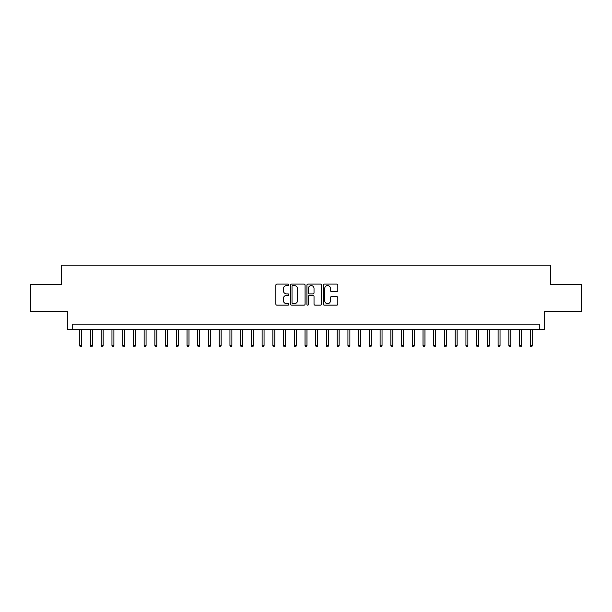 <?xml version="1.0" encoding="UTF-8"?>
<svg xmlns="http://www.w3.org/2000/svg" width="612" height="612" viewBox="0 0 612 612"><rect width="100%" height="100%" fill="white"/><g stroke="black" fill="none" stroke-linecap="round" stroke-linejoin="round"><path stroke-width="0.92" d="M288.841 284.84A0.734 0.734 0 0 0 288.099 284.098L276.915 284.098A1.056 1.056 0 0 0 275.859 285.154L275.859 304.103A1.056 1.056 0 0 0 276.915 305.159L288.099 305.159A0.734 0.734 0 0 0 288.841 304.424A0.734 0.734 0 0 0 288.099 303.682L286.653 303.682A3.366 3.366 0 0 1 283.287 300.316L283.287 298.733A3.366 3.366 0 0 1 286.653 295.367L288.099 295.367A0.734 0.734 0 0 0 288.841 294.632A0.734 0.734 0 0 0 288.099 293.89L286.653 293.89A3.366 3.366 0 0 1 283.287 290.524L283.287 288.948A3.366 3.366 0 0 1 286.653 285.575L288.099 285.575A0.734 0.734 0 0 0 288.841 284.84M336.768 291.526A1.056 1.056 0 0 0 337.824 290.471L337.824 285.154A1.056 1.056 0 0 0 336.768 284.098L324.345 284.098A1.056 1.056 0 0 0 323.297 285.154L323.297 304.103A1.056 1.056 0 0 0 324.345 305.159L336.768 305.159A1.056 1.056 0 0 0 337.824 304.103L337.824 297.684A1.056 1.056 0 0 0 336.768 296.629L331.452 296.629A1.056 1.056 0 0 0 330.404 297.684L330.404 300.867A2.815 2.815 0 0 1 327.581 303.682A2.815 2.815 0 0 1 324.765 300.867L324.765 288.39A2.815 2.815 0 0 1 327.581 285.575A2.815 2.815 0 0 1 330.404 288.39L330.404 290.471A1.056 1.056 0 0 0 331.452 291.526L336.768 291.526M539.302 329.493L544.665 329.493L544.665 311.256L581.4 311.256L581.4 284.442L550.563 284.442L550.563 265.134L61.437 265.134L61.437 284.442L30.6 284.442L30.6 311.256L67.335 311.256L67.335 329.493L539.302 329.493L539.302 324.13L72.698 324.13L72.698 329.493M305.082 285.154A1.056 1.056 0 0 0 304.026 284.098L291.603 284.098A1.056 1.056 0 0 0 290.547 285.154L290.547 304.103A1.056 1.056 0 0 0 291.603 305.159L304.026 305.159A1.056 1.056 0 0 0 305.082 304.103L305.082 285.154M307.974 284.098L320.397 284.098A1.056 1.056 0 0 1 321.453 285.154L321.453 304.103A1.056 1.056 0 0 1 320.397 305.159L315.081 305.159A1.056 1.056 0 0 1 314.025 304.103L314.025 296.422A1.056 1.056 0 0 0 312.977 295.367L309.45 295.367A1.056 1.056 0 0 0 308.394 296.422L308.394 304.424A0.734 0.734 0 0 1 307.66 305.159A0.734 0.734 0 0 1 306.918 304.424L306.918 285.154A1.056 1.056 0 0 1 307.974 284.098M292.758 285.575A0.734 0.734 0 0 0 292.023 286.309L292.023 302.948A0.734 0.734 0 0 0 292.758 303.682L294.288 303.682A3.366 3.366 0 0 0 297.654 300.316L297.654 288.948A3.366 3.366 0 0 0 294.288 285.575L292.758 285.575M314.025 288.443A2.815 2.815 0 0 0 311.21 285.628A2.815 2.815 0 0 0 308.394 288.443L308.394 292.842A1.056 1.056 0 0 0 309.45 293.89L312.977 293.89A1.056 1.056 0 0 0 314.025 292.842L314.025 288.443M81.71 345.474L81.281 346.866L80.21 346.866L79.782 345.474L81.71 345.474L81.71 329.493M79.782 345.474L79.782 329.493M92.435 345.474L92.007 346.866L90.936 346.866L90.507 345.474L92.435 345.474L92.435 329.493M90.507 345.474L90.507 329.493M103.16 345.474L102.732 346.866L101.661 346.866L101.232 345.474L103.16 345.474L103.16 329.493M101.232 345.474L101.232 329.493M113.893 345.474L113.465 346.866L112.386 346.866L111.958 345.474L113.893 345.474L113.893 329.493M111.958 345.474L111.958 329.493M124.619 345.474L124.19 346.866L123.111 346.866L122.683 345.474L124.619 345.474L124.619 329.493M122.683 345.474L122.683 329.493M135.344 345.474L134.915 346.866L133.844 346.866L133.416 345.474L135.344 345.474L135.344 329.493M133.416 345.474L133.416 329.493M146.069 345.474L145.641 346.866L144.57 346.866L144.141 345.474L146.069 345.474L146.069 329.493M144.141 345.474L144.141 329.493M156.794 345.474L156.366 346.866L155.295 346.866L154.867 345.474L156.794 345.474L156.794 329.493M154.867 345.474L154.867 329.493M167.52 345.474L167.091 346.866L166.02 346.866L165.592 345.474L167.52 345.474L167.52 329.493M165.592 345.474L165.592 329.493M178.245 345.474L177.817 346.866L176.746 346.866L176.317 345.474L178.245 345.474L178.245 329.493M176.317 345.474L176.317 329.493M188.978 345.474L188.55 346.866L187.471 346.866L187.042 345.474L188.978 345.474L188.978 329.493M187.042 345.474L187.042 329.493M199.703 345.474L199.275 346.866L198.196 346.866L197.768 345.474L199.703 345.474L199.703 329.493M197.768 345.474L197.768 329.493M210.429 345.474L210 346.866L208.929 346.866L208.501 345.474L210.429 345.474L210.429 329.493M208.501 345.474L208.501 329.493M221.154 345.474L220.725 346.866L219.654 346.866L219.226 345.474L221.154 345.474L221.154 329.493M219.226 345.474L219.226 329.493M231.879 345.474L231.451 346.866L230.38 346.866L229.951 345.474L231.879 345.474L231.879 329.493M229.951 345.474L229.951 329.493M242.604 345.474L242.176 346.866L241.105 346.866L240.677 345.474L242.604 345.474L242.604 329.493M240.677 345.474L240.677 329.493M253.33 345.474L252.901 346.866L251.83 346.866L251.402 345.474L253.33 345.474L253.33 329.493M251.402 345.474L251.402 329.493M264.063 345.474L263.634 346.866L262.556 346.866L262.127 345.474L264.063 345.474L264.063 329.493M262.127 345.474L262.127 329.493M274.788 345.474L274.36 346.866L273.281 346.866L272.853 345.474L274.788 345.474L274.788 329.493M272.853 345.474L272.853 329.493M285.513 345.474L285.085 346.866L284.014 346.866L283.586 345.474L285.513 345.474L285.513 329.493M283.586 345.474L283.586 329.493M296.239 345.474L295.81 346.866L294.739 346.866L294.311 345.474L296.239 345.474L296.239 329.493M294.311 345.474L294.311 329.493M306.964 345.474L306.536 346.866L305.464 346.866L305.036 345.474L306.964 345.474L306.964 329.493M305.036 345.474L305.036 329.493M317.689 345.474L317.261 346.866L316.19 346.866L315.761 345.474L317.689 345.474L317.689 329.493M315.761 345.474L315.761 329.493M328.415 345.474L327.986 346.866L326.915 346.866L326.487 345.474L328.415 345.474L328.415 329.493M326.487 345.474L326.487 329.493M339.147 345.474L338.719 346.866L337.64 346.866L337.212 345.474L339.147 345.474L339.147 329.493M337.212 345.474L337.212 329.493M349.873 345.474L349.444 346.866L348.366 346.866L347.937 345.474L349.873 345.474L349.873 329.493M347.937 345.474L347.937 329.493M360.598 345.474L360.17 346.866L359.099 346.866L358.67 345.474L360.598 345.474L360.598 329.493M358.67 345.474L358.67 329.493M371.323 345.474L370.895 346.866L369.824 346.866L369.396 345.474L371.323 345.474L371.323 329.493M369.396 345.474L369.396 329.493M382.049 345.474L381.62 346.866L380.549 346.866L380.121 345.474L382.049 345.474L382.049 329.493M380.121 345.474L380.121 329.493M392.774 345.474L392.346 346.866L391.275 346.866L390.846 345.474L392.774 345.474L392.774 329.493M390.846 345.474L390.846 329.493M403.499 345.474L403.071 346.866L402 346.866L401.571 345.474L403.499 345.474L403.499 329.493M401.571 345.474L401.571 329.493M414.232 345.474L413.804 346.866L412.725 346.866L412.297 345.474L414.232 345.474L414.232 329.493M412.297 345.474L412.297 329.493M424.957 345.474L424.529 346.866L423.45 346.866L423.022 345.474L424.957 345.474L424.957 329.493M423.022 345.474L423.022 329.493M435.683 345.474L435.254 346.866L434.183 346.866L433.755 345.474L435.683 345.474L435.683 329.493M433.755 345.474L433.755 329.493M446.408 345.474L445.98 346.866L444.909 346.866L444.48 345.474L446.408 345.474L446.408 329.493M444.48 345.474L444.48 329.493M457.133 345.474L456.705 346.866L455.634 346.866L455.206 345.474L457.133 345.474L457.133 329.493M455.206 345.474L455.206 329.493M467.859 345.474L467.43 346.866L466.359 346.866L465.931 345.474L467.859 345.474L467.859 329.493M465.931 345.474L465.931 329.493M478.584 345.474L478.156 346.866L477.085 346.866L476.656 345.474L478.584 345.474L478.584 329.493M476.656 345.474L476.656 329.493M489.317 345.474L488.889 346.866L487.81 346.866L487.382 345.474L489.317 345.474L489.317 329.493M487.382 345.474L487.382 329.493M500.042 345.474L499.614 346.866L498.535 346.866L498.107 345.474L500.042 345.474L500.042 329.493M498.107 345.474L498.107 329.493M510.768 345.474L510.339 346.866L509.268 346.866L508.84 345.474L510.768 345.474L510.768 329.493M508.84 345.474L508.84 329.493M521.493 345.474L521.064 346.866L519.993 346.866L519.565 345.474L521.493 345.474L521.493 329.493M519.565 345.474L519.565 329.493M532.218 345.474L531.79 346.866L530.719 346.866L530.29 345.474L532.218 345.474L532.218 329.493M530.29 345.474L530.29 329.493"/></g></svg>

